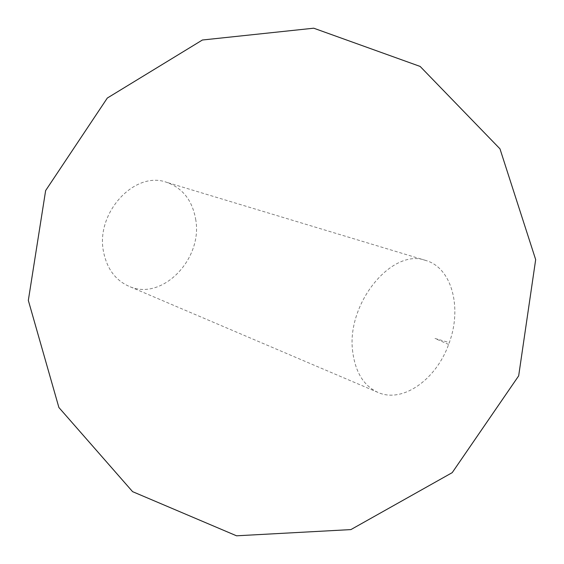 <?xml version="1.0" encoding="UTF-8"?>
<svg xmlns="http://www.w3.org/2000/svg" width="564" height="564" viewBox="0 0 564 564"><rect width="100%" height="100%" fill="white"/><g stroke="black" fill="none" stroke-linecap="round" stroke-linejoin="round"><path stroke-width="0.42" stroke-dasharray="2.82 2.11" d="M195.623 219.058C203.322 258.855 161.84 301.803 128.719 286.181C115.493 280.167 107.139 268.908 103.663 252.397C94.949 213.495 134.465 170.441 166.415 182.242C182.482 187.918 192.218 200.192 195.623 219.058M352.768 352.183C345.683 303.996 392.1 247.384 425.799 260.476C451.778 267.674 462.254 307.486 449.304 342.588L448.627 344.449C436.071 379.692 402.506 403.535 377.95 392.41C363.935 385.98 355.539 372.571 352.768 352.183M448.627 344.449L434.985 338.449L449.304 342.588M425.799 260.476L166.415 182.242M377.95 392.41L128.719 286.181"/><path stroke-width="0.85" d="M499.972 148.833L420.152 66.439L313.732 28.2L202.398 40.009L107.315 98.044L45.635 190.576L28.327 300.415L58.889 407.504L132.596 491.653L236.535 535.8L350.886 529.596L452.215 472.646L518.668 375.864L535.673 259.623L499.972 148.833"/></g></svg>
